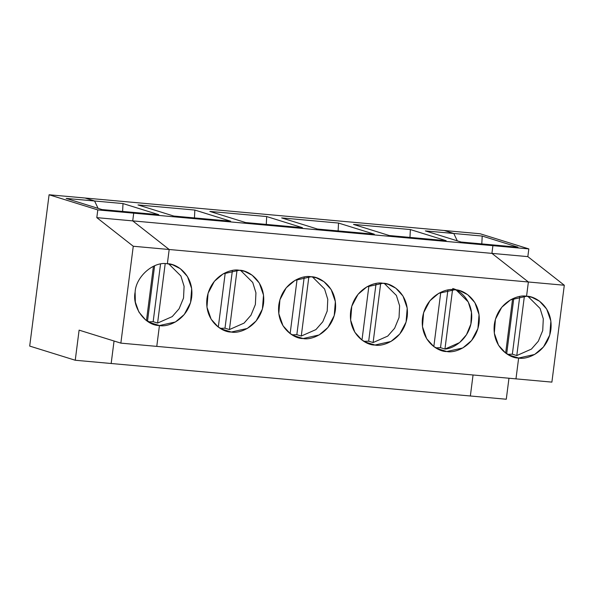 <?xml version="1.0" encoding="UTF-8"?>
<svg xmlns="http://www.w3.org/2000/svg" width="594" height="594" viewBox="0 0 594 594"><rect width="100%" height="100%" fill="white"/><g stroke="black" fill="none" stroke-linecap="round" stroke-linejoin="round"><path stroke-width="0.89" d="M519.743 296.54L512.355 354.173L516.787 355.554L524.391 296.161L516.787 355.554L512.355 354.173L507.536 354.351L512.355 354.173L519.743 296.54M518.644 358.026L534.645 354.462L543.473 346.978L549.754 335.046L550.876 321.109L546.688 309.066L539.523 301.195L531.875 297.319L526.551 296.265C534.986 295.775 553.422 306.808 550.876 329.707C547.564 352.524 526.752 360.016 518.644 358.026L515.971 378.868L551.893 382.12L564.3 285.239L528.378 281.994L526.551 296.265L528.378 281.994L491.921 253.378L492.909 245.656L489.56 244.617L492.909 245.656L528.831 248.908L527.836 256.63L564.3 285.239L551.893 382.12L515.971 378.868L518.644 358.026L508.33 354.818L518.644 358.026C510.209 358.516 491.773 347.475 494.312 324.584C497.624 301.767 518.436 294.275 526.551 296.265L528.378 281.994L564.3 285.239L527.836 256.63L528.831 248.908L480.123 233.754L528.831 248.908L492.909 245.656L491.921 253.378L527.836 256.63L491.921 253.378L528.378 281.994L169.186 249.502L167.36 263.773C153.542 261.13 135.811 276.707 135.12 292.099L135.335 302.101L138.877 312.006L145.575 319.914L154.121 324.48L159.444 325.534L149.139 322.327L159.444 325.534L156.771 346.384L159.444 325.534C145.278 325.653 131.898 307.261 135.12 292.099C135.811 276.707 153.542 261.13 167.36 263.773L169.186 249.502L133.264 246.25L120.857 343.132L156.771 346.384L120.857 343.132L79.106 330.138L75.245 360.246L29.7 346.079L49.087 194.765L85.001 198.01L94.58 200.995L98.092 208.36L94.58 200.995L85.001 198.01L49.087 194.765L29.7 346.079L75.245 360.246L111.167 363.498L75.245 360.246L79.106 330.138L120.857 343.132L133.264 246.25L96.807 217.642L97.795 209.92L49.087 194.765L97.795 209.92L133.709 213.164L132.722 220.886L169.186 249.502L132.722 220.886L133.709 213.164L130.361 212.125L133.709 213.164L97.795 209.92L96.807 217.642L132.722 220.886L96.807 217.642L133.264 246.25L169.186 249.502L167.36 263.773C175.787 263.283 194.223 274.324 191.684 297.215C188.372 320.032 167.56 327.524 159.444 325.534L156.771 346.384L515.971 378.868L518.644 358.026L515.971 378.868L156.771 346.384L159.444 325.534L149.139 322.327L159.444 325.534L175.445 321.97L184.281 314.486L190.563 302.554L191.684 288.625L187.496 276.574L180.324 268.703L172.683 264.827L167.36 263.773L169.186 249.502L132.722 220.886L133.709 213.164L492.909 245.656L489.56 244.617L517.983 247.186L461.13 242.04L425.349 230.91L453.779 233.479L444.201 230.502L480.123 233.754L444.201 230.502L453.779 233.479L482.209 236.056L517.983 247.186L482.209 236.056L481.801 243.911L482.209 236.056L453.779 233.479L457.291 240.845L453.779 233.479L444.201 230.502L85.001 198.01L94.58 200.995L66.157 198.418L123.01 203.564L122.609 211.419L123.01 203.564L158.791 214.694L123.01 203.564L94.58 200.995L85.001 198.01L444.201 230.502L453.779 233.479L425.349 230.91L461.13 242.04L489.56 244.617L492.909 245.656L133.709 213.164L130.361 212.125L101.93 209.556L66.157 198.418L101.93 209.556L130.361 212.125L133.709 213.164L132.722 220.886L491.921 253.378L492.909 245.656L491.921 253.378L132.722 220.886L169.186 249.502L528.378 281.994L491.921 253.378L528.378 281.994L526.551 296.265L510.55 299.829L501.715 307.313L495.433 319.245L494.312 333.175L498.5 345.225L505.672 353.096L513.313 356.972L518.644 358.026L508.33 354.818L518.644 358.026M527.992 296.436L540.087 308.457L543.295 318.822L542.723 330.539L538.312 341.238L531.422 349.094L516.787 355.554L531.422 349.094L538.312 341.238L542.723 330.539L543.295 318.822L540.087 308.457L527.992 296.436M506.281 399.235L508.969 378.237L506.281 399.235L470.359 395.99L506.281 399.235M473.054 374.985L470.359 395.99L473.054 374.985M506.682 353.809L513.803 298.247L506.682 353.809M154.603 265.756L147.49 321.317L154.603 265.756M114.048 341.015L111.167 363.498L114.048 341.015M153.423 266.275L146.458 320.597L153.423 266.275M158.791 214.694L130.361 212.125L158.791 214.694M194.847 210.061L230.628 221.191L173.775 216.053L137.994 204.923L194.847 210.061L137.994 204.923L173.775 216.053L230.628 221.191L194.847 210.061L194.446 217.924L194.847 210.061M266.691 216.558L302.465 227.695L245.612 222.55L209.838 211.419L266.691 216.558L209.838 211.419L245.612 222.55L302.465 227.695L266.691 216.558L266.283 224.421L266.691 216.558M338.528 223.054L374.302 234.192L317.448 229.046L281.675 217.916L338.528 223.054L281.675 217.916L317.448 229.046L374.302 234.192L338.528 223.054L338.127 230.918L338.528 223.054M410.365 229.559L446.146 240.689L389.293 235.543L353.512 224.413L410.365 229.559L353.512 224.413L389.293 235.543L446.146 240.689L410.365 229.559L409.964 237.414L410.365 229.559M231.281 332.031C222.854 332.529 204.41 321.488 206.957 298.596C210.269 275.772 231.081 268.28 239.196 270.27C247.624 269.78 266.067 280.821 263.521 303.712C260.209 326.537 239.397 334.021 231.281 332.031L247.29 328.467L256.118 320.983L262.399 309.058L263.521 295.121L259.333 283.071L252.168 275.2L244.52 271.324L239.196 270.27L223.188 273.841L214.36 281.318L208.078 293.25L206.957 307.187L211.145 319.23L218.31 327.108L225.958 330.977L231.281 332.031L220.975 328.824L231.281 332.031M303.126 338.535C294.691 339.026 276.255 327.985 278.794 305.093C282.105 282.269 302.918 274.784 311.033 276.767C319.468 276.277 337.904 287.318 335.365 310.209C332.046 333.034 311.234 340.518 303.126 338.535L319.127 334.964L327.955 327.487L334.236 315.555L335.358 301.618L331.17 289.568L324.005 281.697L316.357 277.829L311.033 276.767L295.032 280.338L286.197 287.815L279.915 299.747L278.801 313.684L282.982 325.735L290.154 333.605L297.802 337.474L303.126 338.535L292.812 335.328L303.126 338.535M374.963 345.032C366.528 345.522 348.091 334.481 350.638 311.59C353.95 288.766 374.762 281.281 382.87 283.271C391.305 282.774 409.741 293.815 407.202 316.706C403.89 339.53 383.078 347.022 374.963 345.032L390.963 341.461L399.799 333.984L406.081 322.052L407.202 308.115L403.014 296.072L395.842 288.194L388.201 284.326L382.87 283.271L366.869 286.835L358.041 294.32L351.759 306.244L350.638 320.181L354.826 332.232L361.991 340.102L369.639 343.978L374.963 345.032L364.657 341.825L374.963 345.032M446.799 351.529C438.372 352.019 419.928 340.978 422.475 318.087C425.787 295.27 446.599 287.778 454.714 289.768C463.142 289.271 481.586 300.312 479.039 323.203C475.727 346.027 454.915 353.519 446.799 351.529L462.808 347.958L471.636 340.481L477.918 328.549L479.039 314.612L474.851 302.569L467.686 294.698L460.038 290.822L454.714 289.768L438.706 293.332L429.878 300.816L423.596 312.748L422.475 326.678L426.663 338.728L433.828 346.599L441.476 350.475L446.799 351.529L436.493 348.322L446.799 351.529M240.629 270.441L252.732 282.462L255.94 292.835L255.368 304.544L250.958 315.243L244.067 323.106L229.433 329.559L225 328.185L220.181 328.363L225 328.185L232.388 270.545L225 328.185L229.433 329.559L237.036 270.166L229.433 329.559L244.067 323.106L250.958 315.243L255.368 304.544L255.94 292.835L252.732 282.462L240.629 270.441M225.26 272.78L218.302 327.094L225.26 272.78M98.092 208.36L94.58 200.995L98.092 208.36M153.163 321.681L148.344 321.859L153.163 321.681L160.543 264.048L153.163 321.681L157.588 323.062L153.163 321.681M168.793 263.944L180.888 275.965L184.095 286.33L183.531 298.047L179.113 308.746L172.223 316.609L157.588 323.062L165.199 263.669L157.588 323.062L172.223 316.609L179.113 308.746L183.531 298.047L184.095 286.33L180.888 275.965L168.793 263.944M111.167 363.498L470.359 395.99L111.167 363.498M312.474 276.938L324.569 288.959L327.777 299.331L327.205 311.041L322.794 321.748L315.904 329.603L301.269 336.056L296.837 334.682L292.025 334.86L296.837 334.682L304.225 277.042L296.837 334.682L301.269 336.056L308.88 276.663L301.269 336.056L315.904 329.603L322.794 321.748L327.205 311.041L327.777 299.331L324.569 288.959L312.474 276.938M297.097 279.277L290.139 333.59L297.097 279.277M384.311 283.442L396.406 295.463L399.614 305.828L399.042 317.545L394.631 328.244L387.741 336.1L373.106 342.552L368.681 341.179L363.862 341.357L368.681 341.179L376.061 283.538L368.681 341.179L373.106 342.552L380.717 283.16L373.106 342.552L387.741 336.1L394.631 328.244L399.042 317.545L399.614 305.828L396.406 295.463L384.311 283.442M368.933 285.773L361.976 340.095L368.933 285.773M452.695 288.543C461.189 290.444 473.826 302.821 471.45 320.842C469.208 338.884 453.727 348.715 444.943 349.057L440.518 347.676L435.699 347.854L440.518 347.676L447.898 290.043L440.518 347.676L444.943 349.057L452.554 289.664L444.943 349.057L459.585 342.597L466.476 334.741L470.886 324.042L471.458 312.325L468.25 301.96L456.147 289.939M440.778 292.27L433.82 346.592L440.778 292.27M457.291 240.845L453.779 233.479L457.291 240.845M512.615 298.767L505.657 353.088L512.615 298.767"/></g></svg>
